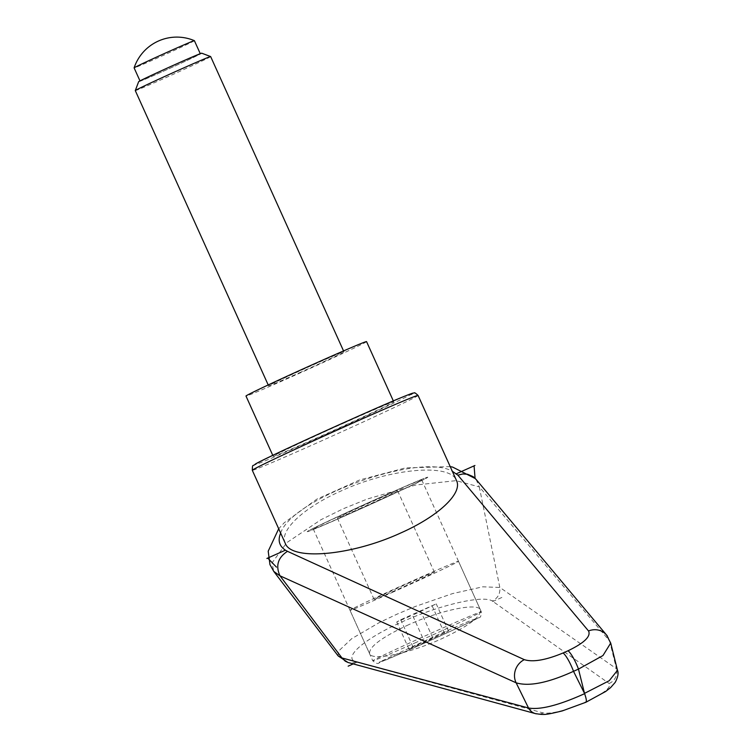 <?xml version="1.0" encoding="UTF-8"?>
<svg xmlns="http://www.w3.org/2000/svg" width="752" height="752" viewBox="0 0 752 752"><rect width="100%" height="100%" fill="white"/><g stroke="black" fill="none" stroke-linecap="round" stroke-linejoin="round"><path stroke-width="0.56" stroke-dasharray="3.76 2.82" d="M377.871 498.557A59.53 1.119 155.7 0 0 313.246 528.938A59.53 1.119 155.7 0 0 357.134 510.326A59.53 1.119 155.7 0 0 421.759 479.945A59.53 1.119 155.7 0 0 377.871 498.557M408.768 624.668C381.922 637.188 368.865 646.87 369.589 653.704C371.873 661.243 409.069 653.582 441.264 638.946C468.101 626.425 481.158 616.753 480.443 609.91C478.159 602.38 440.954 610.041 408.768 624.668M345.008 422.558A66.138 1.241 155.7 0 0 273.202 456.314A66.138 1.241 155.7 0 0 321.969 435.634A66.138 1.241 155.7 0 0 393.766 401.878A66.138 1.241 155.7 0 0 345.008 422.558M379.027 497.899A66.138 1.241 155.7 0 0 307.22 531.655A66.138 1.241 155.7 0 0 355.987 510.975A66.138 1.241 155.7 0 0 427.785 477.219A66.138 1.241 155.7 0 0 379.027 497.899A66.138 1.241 155.7 0 0 307.22 531.655A66.138 1.241 155.7 0 0 355.987 510.975A66.138 1.241 155.7 0 0 427.785 477.219A66.138 1.241 155.7 0 0 379.027 497.899M338.193 655.96L338.259 651.401L351.692 638.683L379.356 622.553L396.812 614.262L415.489 606.403L452.544 593.601L482.803 586.814L499.826 587.462C500.381 593.648 497.871 598.16 492.306 601.017C483.151 594.879 439.986 604.834 402.226 621.801C364.269 638.674 342.169 657.878 356.091 661.892L352.81 662.841L348.289 662.55M476.129 479.475L479.287 486.882L456.041 480.65L415.753 485.021L367.258 499.027L343.194 508.784L320.982 519.707L286.785 542.653L272.027 562.891L273.747 571.36M285.299 543.386C278.879 530.649 303.62 507.478 341.446 490.802C390.551 468.27 450.26 462.959 456.511 480.566M280.656 533.093C291.964 498.087 419.635 452.102 452.309 471.26M610.699 643.073L609.628 641.033L479.268 486.751M479.287 486.882L499.817 587.415L616.414 668.707A16564.671 15065.53 -149.7 0 0 609.628 641.033A16.535 15.576 -40.5 0 0 607.315 635.976M356.091 661.892L543.226 712.952C551.799 714.071 565.824 710.49 585.291 702.227C603.781 693.532 611.724 687.281 609.139 683.493A12.399 12.013 125.7 0 0 616.414 668.707L617.477 670.295M543.226 712.952A12.399 11.665 -75 0 1 536.289 713.827M585.291 702.227L585.883 702.274M366.553 341.605A66.138 1.241 -24.3 0 1 294.756 375.361A66.138 1.241 -24.3 0 1 245.989 396.041M393.879 591.692A59.53 1.119 -24.3 0 1 349.99 610.304A59.53 1.119 -24.3 0 1 414.606 579.924A59.53 1.119 -24.3 0 1 458.494 561.312A59.53 1.119 -24.3 0 1 393.879 591.692M410 582.537A33.069 0.62 155.7 0 0 374.101 599.419A33.069 0.62 155.7 0 0 398.485 589.079A33.069 0.62 155.7 0 0 434.383 572.197A33.069 0.62 155.7 0 0 410 582.537M361.74 507.713A33.069 0.62 -24.3 0 1 337.366 518.053A33.069 0.62 -24.3 0 1 373.265 501.17A33.069 0.62 -24.3 0 1 397.648 490.83A33.069 0.62 -24.3 0 1 361.74 507.713M138.641 81.705A34.63 0.649 155.7 0 0 164.171 70.885A34.63 0.649 155.7 0 0 201.752 53.204M135.285 90.597A41.341 0.78 155.7 0 0 165.769 77.672A41.341 0.78 155.7 0 0 210.645 56.569M299.07 372.917A41.341 0.78 155.7 0 0 343.946 351.814A41.341 0.78 155.7 0 0 313.471 364.739A41.341 0.78 155.7 0 0 268.596 385.842A41.341 0.78 155.7 0 0 299.07 372.917M194.392 40.674A33.069 0.62 -24.3 0 1 158.493 57.547A33.069 0.62 -24.3 0 1 134.11 67.887M175.959 64.193A33.069 0.62 155.7 0 0 140.06 81.075A33.069 0.62 155.7 0 0 164.444 70.735A33.069 0.62 155.7 0 0 200.342 53.853A33.069 0.62 155.7 0 0 175.959 64.193M424.748 642.321L408.985 649.117L412.98 646.852L448.483 630.984L424.748 642.321L412.5 615.192L436.235 603.865L400.731 619.733L396.746 621.998L412.5 615.192M444.488 633.25L432.25 606.131M408.985 649.117L396.746 621.998M412.98 646.852L400.731 619.733M432.729 637.79L420.481 610.662M448.483 630.984L436.235 603.865M357.097 662.164L353.205 663.903M501.866 597.464L492.936 601.45L492.306 601.017L609.139 683.493M418.074 395.439A90.945 1.711 -24.3 0 1 416.552 396.501A90.945 1.711 -24.3 0 1 319.346 441.856A90.945 1.711 -24.3 0 1 252.296 470.291M255.821 463.805A86.809 1.636 155.7 0 0 318.369 437.683A86.809 1.636 155.7 0 0 411.156 394.386M416.664 642.17A59.53 1.119 -24.3 0 1 372.776 660.782A59.53 1.119 -24.3 0 1 373.782 660.087A59.53 1.119 -24.3 0 1 437.401 630.402A59.53 1.119 -24.3 0 1 481.289 611.79A59.53 1.119 -24.3 0 1 480.293 612.485A59.53 1.119 -24.3 0 1 416.664 642.17M478.291 617.9A55.394 1.043 -24.3 0 1 419.09 645.526L386.866 659.589L379.177 662.202L438.378 634.575L470.602 620.522L478.291 617.9M313.246 528.938L369.589 653.704M273.202 456.314L272.769 455.355M450.222 466.625L405.46 467.904L359.776 479.917L316.808 499.178L284.162 522.8L278.701 528.769M393.766 401.878L393.334 400.91M421.759 479.945L480.443 609.91M458.494 561.312L481.289 611.79C481.308 615.963 480.425 617.947 478.639 617.73C473.083 621.02 431.761 640.074 403.363 652.492L379.45 662.559C378.303 664.223 376.075 663.631 372.776 660.782L349.99 610.304M374.101 599.419L337.366 518.053M343.551 350.93L343.946 351.814M268.201 384.949L268.596 385.842M434.383 572.197L397.648 490.83"/><path stroke-width="1.13" d="M342 658L338.193 655.96L348.007 662.474L345.281 661.205L342 658L279.988 575.816C275.429 565.739 277.92 557.58 287.471 551.329L285.431 550.173C279.236 546.074 277.648 540.378 280.656 533.093M338.184 655.96L273.737 571.37L280.064 575.919M452.309 471.26L457.893 475.17L588.534 630.975C591.128 636.342 584.295 642.932 568.033 650.771A16.535 3.299 65.9 0 1 573.174 657.633A16.535 3.299 65.9 0 1 578.476 669.101L602.963 655.547L610.709 643.092L606.488 634.951L475.941 479.25M568.033 650.771L563.079 652.98A16.535 3.299 65.9 0 1 568.221 659.852A16.535 3.299 65.9 0 1 573.513 671.32L578.476 669.101A20797.838 19281.515 -54.3 0 1 584.501 693.372A20797.838 19281.515 -54.3 0 1 573.513 671.32C548.123 682.872 528.994 686.698 516.135 682.816A16564.671 11680.393 85.9 0 0 528.515 707.989L341.972 657.962M456.511 480.566C462.931 493.303 438.19 516.474 400.365 533.149C351.259 555.672 291.55 560.992 285.299 543.386L252.296 470.291A90.945 1.711 -24.3 0 1 253.819 469.229A90.945 1.711 -24.3 0 1 351.024 423.874A90.945 1.711 -24.3 0 1 418.074 395.439L456.511 480.566M563.079 652.98C545.839 660.124 532.933 662.352 524.332 659.664L287.471 551.329M279.988 575.816L516.135 682.816A16.535 14.946 114.9 0 1 524.332 659.664M457.893 475.17L462.724 473.967L467.528 474.23L473.121 476.636L476.129 479.475M610.718 643.092L617.477 670.295L609.252 680.701L584.501 693.372M585.291 702.227C586.917 702.518 586.692 699.67 584.614 693.664C558.905 705.282 540.209 710.057 528.515 707.989A12.399 11.665 -75 0 0 535.49 713.639M536.289 713.827A12.399 11.665 -75 0 1 535.499 713.639L348.007 662.474M617.477 670.295C618.727 673.002 617.975 677.026 615.211 682.374L610.586 687.629L605.642 691.492L585.883 702.274L562.289 710.913C544.533 715.19 544.57 714.908 535.499 713.629M272.769 455.355L245.989 396.041A66.138 1.241 -24.3 0 1 317.795 362.285A66.138 1.241 -24.3 0 1 366.553 341.605L393.334 400.91M343.551 350.93L210.645 56.569A41.341 0.78 155.7 0 0 210.626 56.56L201.752 53.204A34.63 0.649 155.7 0 0 176.231 64.042A34.63 0.649 155.7 0 0 138.641 81.705L135.285 90.578A41.341 0.78 155.7 0 0 135.285 90.597L268.201 384.949M210.626 56.56A41.341 0.78 155.7 0 0 180.16 69.494A41.341 0.78 155.7 0 0 135.285 90.578M134.11 67.887A33.069 0.62 -24.3 0 1 134.11 67.877A33.069 0.62 -24.3 0 1 170.008 51.014A33.069 0.62 -24.3 0 1 194.383 40.664A33.069 0.62 -24.3 0 1 194.392 40.674A45.026 45.026 0 0 0 134.11 67.877L139.985 80.896M456.379 473.769L474.07 465.864L475.067 478.281M276.463 567.121L267.74 558.078L285.431 550.173M266.885 558.463L267.74 558.078M353.205 663.903L348.157 666.159M474.07 465.864L474.926 465.488M411.156 394.386A86.809 1.636 155.7 0 0 348.608 420.518A86.809 1.636 155.7 0 0 255.821 463.805M588.534 630.975A16.535 15.576 -40.5 0 1 606.497 634.942A16.535 15.576 -40.5 0 1 607.315 635.976M252.296 470.291C252.55 463.138 252.522 467.001 255.483 463.984C265.569 457.808 369.805 410.395 402.01 397.272C415.442 391.773 412.754 393.362 414.211 392.976C414.286 392.29 415.574 393.117 418.074 395.439M475.367 478.601L452.638 467.086L450.222 466.625M278.701 528.769L268.201 551.197L269.968 564.649L273.756 571.37M194.392 40.674L200.267 53.683"/></g></svg>
